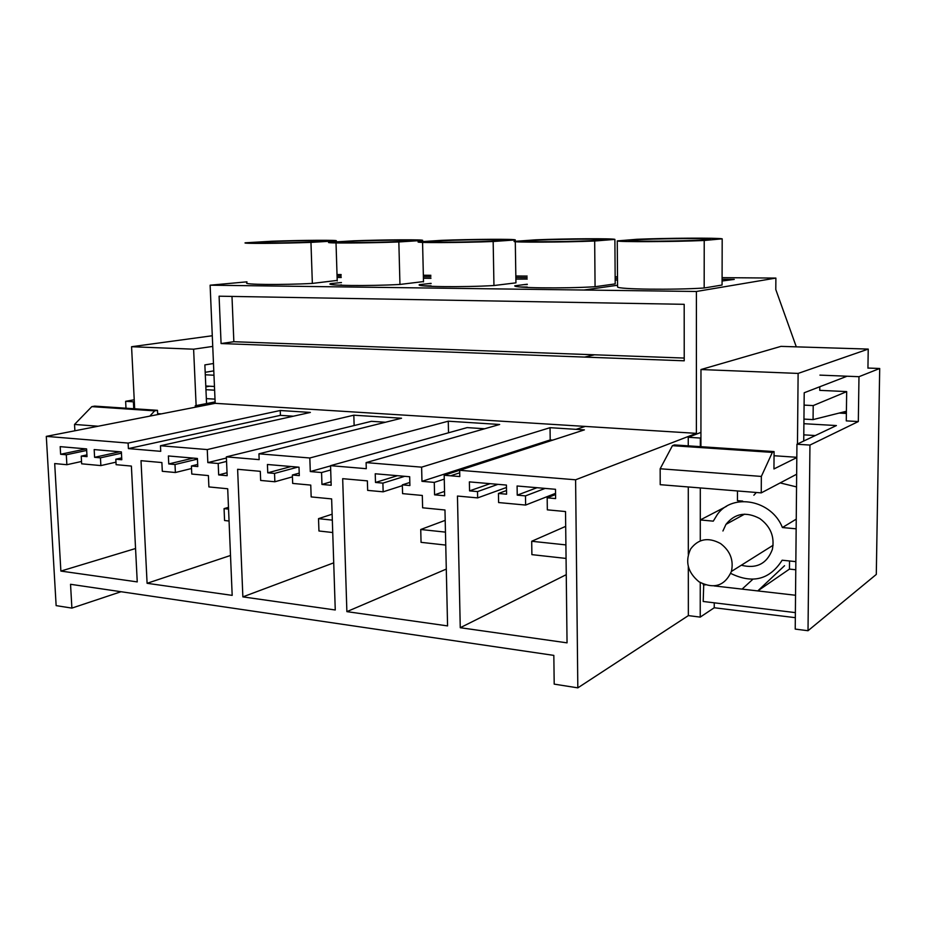 <?xml version="1.0" encoding="UTF-8"?>
<svg xmlns="http://www.w3.org/2000/svg" width="926" height="926" viewBox="0 0 926 926"><rect width="100%" height="100%" fill="white"/><g stroke="black" fill="none" stroke-linecap="round" stroke-linejoin="round"><path stroke-width="1.39" d="M459.713 472.816L450.592 475.79L459.794 476.566L459.655 470.281L575.602 479.795L577.824 687.856L554.199 684.129L553.829 655.388L70.538 584.294L71.892 608.104L121.028 591.726M71.892 608.104L56.139 605.627L46.3 436.377L215.179 403.331L210.121 285.196L246.953 281.828M160.464 445.742L160.73 451.332L128.401 448.601L128.112 443.079L280.231 410.507L310.372 412.429L160.464 445.742L207.262 449.573L353.825 415.195L401.537 418.228L258.944 453.821L309.816 457.988L448.265 421.203L499.646 424.478L366.106 462.606L421.619 467.155L550.044 427.685L584.387 429.872L459.655 470.281M46.3 436.377L128.112 443.079M450.592 475.79L444.179 475.258L444.642 495.757L434.572 494.831L434.271 482.4L421.967 481.323L421.619 467.155M366.106 462.606L366.279 468.683L330.547 465.662L331.184 485.293L321.959 484.448L321.565 472.549L310.291 471.554L309.816 457.988M258.944 453.821L259.164 459.632L226.361 456.865L227.159 475.698L218.675 474.922L218.189 463.498L207.829 462.595L207.262 449.573M477.527 491.59L477.642 497.899L457.456 496.047L460.257 627.712L567.048 642.852L565.52 511.546L547.335 509.844L547.173 497.829L555.612 498.582L555.496 489.298L517.09 485.988L517.24 495.144L525.482 495.885L525.621 505.064L498.605 502.552L498.443 493.465L506.58 494.195L506.429 485.074L469.378 481.879L469.563 490.884L477.527 491.59L497.956 484.344M100.448 457.838L100.865 465.593L81.65 463.81L81.233 456.113L87.021 456.634L86.593 448.913L60.19 446.645L60.63 454.272L66.313 454.782L66.869 464.713L54.692 463.567L60.873 571.076L137.245 581.898L131.388 466.079L116.109 464.678L115.819 459.215L121.792 459.747L121.387 451.911L94.174 449.573L94.591 457.317L100.448 457.838L121.456 453.196M147.095 583.299L232.183 595.372L227.703 488.766L208.894 486.926L208.396 475.582L191.775 474.043L191.416 465.986L197.782 466.554L197.423 458.463L168.382 455.962L168.752 463.949L175.002 464.516L175.384 472.515L162.305 471.299L161.888 462.549L141.007 460.685L147.095 583.299L230.505 555.473M383.144 491.822L382.901 483.117L375.493 482.458L375.238 473.776L409.686 476.74L409.905 485.537L402.347 484.865L402.579 493.627L422.314 495.456L422.615 507.795L444.966 509.983L447.571 625.907L346.88 611.635L342.678 478.673L367.379 480.872L367.657 490.386L383.144 491.822L402.37 485.652M274.86 481.763L274.547 473.417L267.753 472.816L267.429 464.493L299.005 467.202L299.306 475.64L292.373 475.015L292.674 483.418L310.754 485.097L311.171 496.915L331.635 498.906L335.258 609.979L242.867 596.876L237.623 469.297L260.299 471.322L260.657 480.444L274.86 481.763L292.442 476.855M210.121 285.196L696.41 291.482L696.387 433.356L215.179 403.331M617.503 276.805L615.153 276.793M527.137 276.075L515.84 275.994M430.891 275.311L423.356 275.242M341.173 274.582L337.018 274.559M696.41 291.482L775.884 278.078L722.095 277.65M775.884 278.078L775.791 289.56L796.302 346.856M515.296 241.686L515.944 282.847L493.952 285.532L493.164 241.501L515.273 239.938C516.326 238.908 471.612 239.174 441.702 240.332L418.332 241.86C413.922 242.971 461.484 242.774 493.164 241.501M431.076 283.368L419.374 284.664C414.998 286.794 462.398 287.419 493.952 285.532M515.886 279.108L527.183 279.085M527.16 277.615L515.863 277.522M341.416 282.523L330.478 283.634C324.193 285.659 368.247 286.238 399.951 284.444L398.84 241.952L422.522 240.436C425.717 239.429 383.908 239.684 353.871 240.806L329.147 242.299C322.815 243.364 367.009 243.191 398.84 241.952M399.951 284.444L423.506 281.573M430.926 276.793L423.39 276.724M423.425 278.263L430.96 278.332M615.177 280.022L617.526 280.046M617.515 278.39L615.165 278.379M595.071 286.724L594.677 241.015C563.251 242.323 511.928 242.531 514.115 241.397L535.841 239.822C565.566 238.63 613.487 238.341 614.887 239.394L615.2 283.9L595.071 286.724C563.784 288.692 512.657 288.021 514.821 285.787L527.264 284.224M246.987 282.847C242.091 284.664 281.99 285.069 312.351 283.414L337.203 280.416M341.219 276.017L337.064 275.983M337.11 277.464L341.266 277.511M584.549 357.089L221.082 343.546L219.092 296.193L684.187 304.318L684.233 360.804L584.549 357.089L594.527 354.797L233.85 341.717L231.986 296.413M423.078 285.798L431.134 285.891M520.076 286.967L527.299 287.06M341.497 284.942L339.147 285.185M128.401 448.601L280.404 415.346L280.231 410.507M293.38 416.202L280.404 415.346M60.63 454.272L86.13 448.879M66.313 454.782L86.685 450.441M66.869 464.713L81.523 461.484M60.873 571.076L135.555 548.516M115.819 459.215L121.7 457.895M94.591 457.317L119.79 451.772M100.865 465.593L115.981 462.155M81.233 456.113L86.917 454.886M340.733 282.592L341.428 282.604M312.351 283.414L310.962 242.381C280.485 243.526 240.459 243.746 245.402 242.797L271.758 241.246C301.83 240.147 341.011 239.915 335.953 240.899L310.962 242.381M337.226 280.96L336.022 242.948M335.988 241.883L335.953 240.899M221.082 343.546L233.85 341.717M263.181 241.941L256.143 242.554C250.772 243.526 300.707 242.82 319.204 241.651L325.373 241.107C330.686 240.123 282.569 240.783 263.181 241.941M684.233 358.061L594.527 354.797M207.829 462.595L226.407 458.023M354.137 425.555L353.825 415.195M218.189 463.498L226.557 461.414M218.675 474.922L227.032 472.746M226.361 456.865L371.407 421.318L385.447 422.244M191.416 465.986L197.689 464.435M168.752 463.949L193.233 458.104M175.002 464.516L197.446 459.111M175.384 472.515L191.52 468.521M429.062 283.587L431.088 283.611M423.506 281.874L422.569 242.404M422.545 241.582L422.522 240.436M346.15 241.512L340.155 242.068C333.372 243.156 387.948 242.462 406.097 241.211L411.213 240.737C417.915 239.626 365.295 240.285 346.15 241.512M310.291 471.554L330.547 465.905M448.52 432.801L448.265 421.203M321.565 472.549L330.686 469.968M321.959 484.448L331.068 481.763M330.547 465.662L467.144 427.604L484.657 428.761M242.867 596.876L333.719 562.834M292.373 475.015L299.214 473.117M267.753 472.816L291.123 466.53M274.547 473.417L297.825 467.109M523.838 284.652L527.264 284.548M515.284 241.316L515.273 239.938M434.977 241.061L430.104 241.524C421.596 242.751 481.67 242.091 499.288 240.737L503.269 240.343C511.661 239.105 453.682 239.73 434.977 241.061M421.967 481.323L550.194 439.943L550.044 427.685M434.271 482.4L444.272 479.124M552.672 440.116L550.194 439.943M434.572 494.831L444.549 491.417M444.179 475.258L570.451 434.387M346.88 611.635L446.297 569.085M402.347 484.865L409.824 482.469M375.493 482.458L397.451 475.686M382.901 483.117L404.743 476.311M614.887 239.394L594.677 241.015M530.297 240.575L526.628 240.945C516.014 242.323 582.674 241.686 599.458 240.216L602.236 239.938C612.688 238.538 548.285 239.139 530.297 240.575M575.602 479.795L696.387 433.356M577.824 687.856L688.354 615.616L688.319 566.585M688.319 554.408L688.284 486.96M688.261 445.846L688.25 437.28L700.936 432.396M722.083 281.006L734.272 279.397L722.083 279.293M722.187 238.827L722.072 285.034L704.177 287.998L704.223 240.482L722.187 238.827C717.916 237.739 666.431 238.051 637.03 239.278L617.26 240.899C617.642 242.068 673.202 241.836 704.223 240.482M617.26 240.899L617.573 286.979C617.966 289.34 673.295 290.07 704.177 287.998M477.642 497.899L506.476 487.47M460.257 627.712L566.249 574.676M547.173 497.829L555.565 494.53M517.24 495.144L537.034 487.701M525.482 495.885L545.148 488.407M525.621 505.064L555.554 493.338M498.443 493.465L506.522 490.514M469.563 490.884L490.12 483.661M632.852 240.054L630.432 240.309C617.329 241.836 691.861 241.258 707.429 239.672L708.946 239.51C721.84 237.947 649.751 238.503 632.852 240.054M133.761 408.736L133.413 401.815L134.316 401.652M205.954 389.684L214.612 390.182M215.121 401.907L195.247 405.762L195.317 407.22M200.907 406.132L195.247 405.762M209.658 386.211L205.827 386.894M134.224 399.766L125.635 401.317L125.982 408.216M133.413 401.815L125.635 401.317M206.336 398.62L214.994 399.141M846.376 413.459L839.118 413.077M809.949 445.07L808.016 630.722L795.226 629.101L796.939 444.237L809.949 445.07L858.321 421.55L846.271 420.879L846.677 391.582L819.753 390.355L819.799 386.744M796.939 444.237L836.409 425.555L803.907 423.703M688.25 437.28L700.334 438.056L700.322 446.656M700.936 437.824L700.334 438.056M795.341 617.677L714.247 607.757L700.23 617.11L688.354 615.605M808.016 630.722L876.297 574.433L879.7 368.49L858.981 376.697L819.927 375.123M700.299 487.933L700.276 540.888L700.288 519.949L713.275 521.153L717.442 514.335C732.86 492.725 771.671 500.017 782.412 527.542L796.152 528.815L795.851 561.631L782.146 560.207C769.726 579.676 752.583 584.075 730.753 573.425M700.253 582.581L700.23 617.11M714.247 602.814L714.247 607.757M815.297 435.544L803.803 434.85M858.321 421.55L858.981 376.697M867.94 368.05L879.7 368.49M228.479 507.344L224.069 508.629L224.567 520.516L229.058 521.014M224.069 508.629L228.56 509.103M332.133 514.208L318.521 518.653L318.949 530.992L332.723 532.531M318.521 518.653L332.318 520.123M445.198 520.354L420.74 529.498L421.052 542.335L445.753 545.078M420.74 529.498L445.464 532.126M565.693 526.362L531.698 541.27L531.894 554.639L566.064 558.436M531.698 541.27L565.913 544.905M74.89 430.775L74.531 424.444L91.813 406.63L94.695 406.12L157.478 410.322L157.686 414.582M134.675 408.794L131.573 346.718L212.286 335.744M213.478 363.513L204.866 364.902L206.556 403.562M196.127 405.6L193.615 349.195L212.737 346.417M149.815 416.121L154.654 410.866L157.478 410.322M98.156 426.226L74.531 424.444M154.654 410.866L91.813 406.63M161.356 413.864L157.628 413.609M193.615 349.195L131.573 346.718M213.79 370.875L205.19 372.31M213.975 375.227L205.294 374.787M214.462 386.478L205.792 386.003M722.928 530.992L725.972 524.359C734.908 513.259 746.194 511.337 759.829 518.583C770.629 526.547 774.807 536.825 772.365 549.419C766.902 563.772 756.554 569.039 741.321 565.23M796.244 519.139L782.412 527.542M796.545 486.914L780.178 482.921M756.31 492.493L753.857 495.248M742.687 501.105L737.443 500.653L737.478 490.954M726.551 506.314L700.288 519.949M703.737 584.318L703.193 601.483L795.388 612.618M796.661 474.228L761.253 492.887L660.215 484.68L660.169 468.764L672.426 445.672L674.383 444.92L774.078 451.587L773.951 468.95L796.811 457.583M700.924 446.691L700.97 369.532L780.977 346.37L868.229 349.09L867.94 368.166M847.058 376.222L804.208 392.763L803.733 441.019M797.471 443.982L798.119 373.421L868.229 349.09M761.253 492.887L761.346 476.427L772.353 452.397L774.078 451.587M846.376 413.285L839.697 412.938M846.387 412.301L842.961 412.116M795.538 595.256L714.085 585.903M705.346 584.896L703.204 584.653M761.346 476.427L660.169 468.764M772.353 452.397L672.426 445.672M796.811 457.294L774.055 455.731M798.119 373.421L700.97 369.532M789.531 560.971L789.461 569.096L757.757 590.927L784.553 565.693M795.781 569.768L789.461 569.096M742.073 589.121L752.815 579.294M846.665 391.652L813.213 405.576L804.092 405.113M846.399 411.26L813.063 419.605L803.953 419.096M813.213 405.576L813.063 419.605M720.567 543.562C730.209 550.877 733.832 560.172 731.424 571.435C724.792 585.961 713.992 589.422 699.037 581.817C687.601 572.326 684.823 561.353 690.692 548.886C698.412 538.735 708.367 536.953 720.567 543.562M576.099 429.34L585.232 426.423M583.901 290.035L617.561 285.243M725.972 524.359L744.585 514.161M731.424 571.435L773.094 545.275"/></g></svg>
